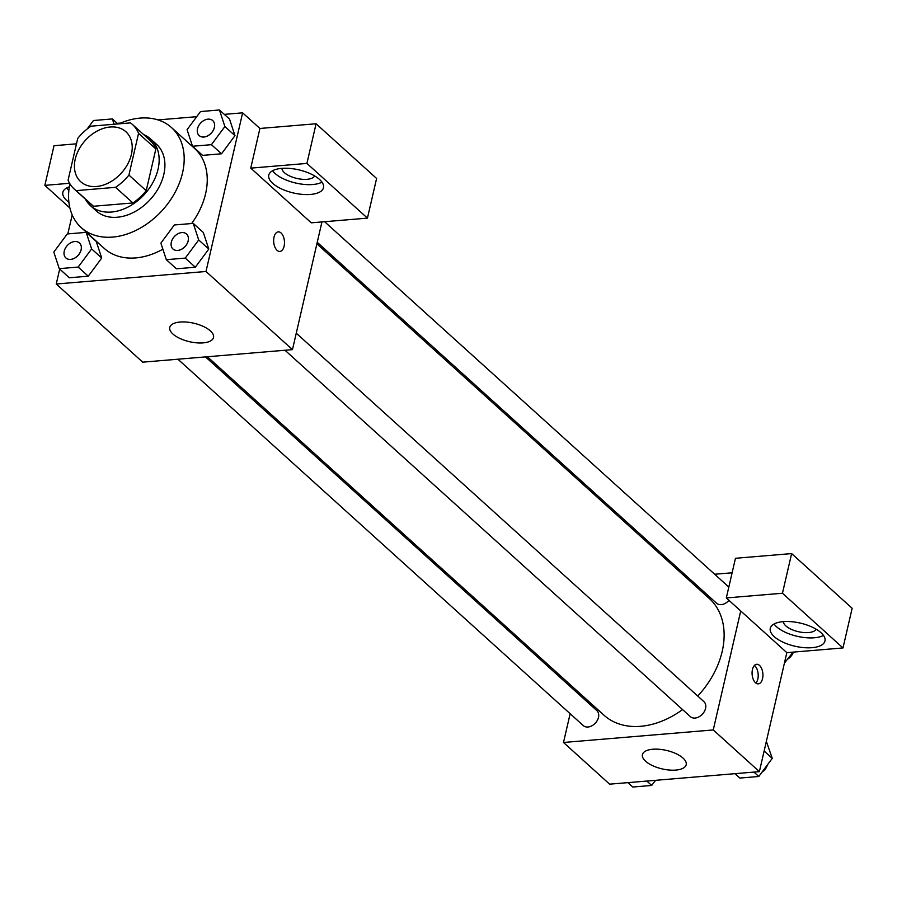 <?xml version="1.0" encoding="UTF-8"?>
<svg xmlns="http://www.w3.org/2000/svg" width="897" height="897" viewBox="0 0 897 897"><rect width="100%" height="100%" fill="white"/><g stroke="black" fill="none" stroke-linecap="round" stroke-linejoin="round"><path stroke-width="1.35" d="M75.247 159.094A33.682 24.32 132.1 0 1 97.1 131.085A33.682 24.32 132.1 0 1 125.905 131.758A33.682 24.32 132.1 0 1 121.364 173.054A33.682 24.32 132.1 0 1 80.73 181.732A33.682 24.32 132.1 0 1 75.247 159.094M76.178 190.624L115.578 187.327A43.471 31.384 132.1 0 0 128.921 175.072L138.553 133.328A43.471 31.384 132.1 0 0 132.476 124.492A43.471 31.384 132.1 0 0 130.457 122.878L91.057 126.174A43.471 31.384 132.1 0 0 77.725 138.43L68.082 180.162A43.471 31.384 132.1 0 0 74.171 188.998A43.471 31.384 132.1 0 0 76.178 190.624L93.479 206.254L132.879 202.957L115.578 187.327M132.476 124.492L149.765 140.123A43.471 31.384 132.1 0 1 155.854 148.958L138.553 133.328M132.879 202.957A43.471 31.384 132.1 0 0 146.211 190.702L155.854 148.958M93.479 206.254A43.471 31.384 132.1 0 1 91.46 204.628L74.171 188.998M85.428 199.179A44.917 32.427 -47.9 0 0 90.496 205.693A44.917 32.427 -47.9 0 0 144.664 194.122A44.917 32.427 -47.9 0 0 150.73 139.057A44.917 32.427 -47.9 0 0 143.733 134.662M150.73 139.057L156.493 144.271A44.917 32.427 132.1 0 1 150.427 199.325A44.917 32.427 132.1 0 1 96.259 210.907L90.496 205.693M146.211 190.702L128.921 175.072M118.819 123.853A67.365 48.629 132.1 0 1 171.551 127.609A67.365 48.629 132.1 0 1 162.458 210.201A67.365 48.629 132.1 0 1 81.201 227.569A67.365 48.629 132.1 0 1 69.888 183.795M171.551 127.609L194.604 148.442A67.365 48.629 132.1 0 1 191.622 223.532M162.873 249.198A67.365 48.629 132.1 0 1 104.265 248.402L81.201 227.569M59.695 269.055L56.242 284.013L205.996 271.477L242.627 112.831L224.306 114.368M196.723 116.677L158.007 119.918M120.647 123.046L117.238 123.338M72.209 214.899L67.813 233.904M192.519 146.256L202.599 155.372L221.514 153.791L234.98 135.649L229.531 119.088L219.44 109.972L200.524 111.553L187.069 129.695L192.519 146.256L211.434 144.675L224.889 126.533L219.44 109.972M166.326 259.682L176.417 268.797L195.333 267.216L208.788 249.074L203.339 232.514L193.259 223.398L174.343 224.979L160.877 243.121L166.326 259.682L185.242 258.101L198.708 239.959L193.259 223.398M59.258 268.651L69.338 277.767L88.254 276.186L101.72 258.044L96.271 241.484L86.179 232.368L67.264 233.949L53.809 252.091L59.258 268.651L78.174 267.071L91.629 248.918L86.179 232.368M277.072 250.33A9.822 5.382 -94.8 0 1 273.686 239.521A9.822 5.382 -94.8 0 1 278.249 231.863A9.822 5.382 -94.8 0 1 284.439 241.203A9.822 5.382 -94.8 0 1 279.898 251.44A9.822 5.382 -94.8 0 1 277.072 250.33M250.756 168.131L306.92 163.422L367.445 218.128L311.281 222.826L250.756 168.131L259.917 128.462L242.627 112.831M56.242 284.013L142.713 362.164L292.467 349.628L205.996 271.477M292.467 349.628L321.945 221.94M279.886 251.44A9.822 5.382 85.2 0 0 284.427 241.203A9.822 5.382 85.2 0 0 278.249 231.863M281.725 168.378A28.065 11.863 13 0 1 310.687 173.861A28.065 11.863 13 0 1 323.481 187.72A28.065 11.863 13 0 1 293.465 192.967A28.065 11.863 13 0 1 268.786 175.094A28.065 11.863 13 0 1 281.725 168.378M272.576 170.744A28.065 11.863 -167 0 0 295.752 183.044A28.065 11.863 -167 0 0 321.989 182.147M314.612 175.913A16.841 7.12 13 0 1 301.392 179.198A16.841 7.12 13 0 1 284.383 172.661A16.841 7.12 13 0 1 281.938 168.367M367.445 218.128L376.605 178.469L316.08 123.764L306.92 163.422M259.917 128.462L316.08 123.764M180.118 322.034A22.459 9.486 13 0 1 203.283 326.418A22.459 9.486 13 0 1 213.531 337.507A22.459 9.486 13 0 1 189.514 341.701A22.459 9.486 13 0 1 169.768 327.405A22.459 9.486 13 0 1 180.118 322.034M68.901 202.285A28.065 11.863 13 0 1 62.868 192.328A28.065 11.863 13 0 1 69.327 186.845M69.596 183.291L44.85 185.365L69.91 208.014M66.658 187.978A28.065 11.863 -167 0 0 68.867 190.456M44.85 185.365L54.011 145.706L76.469 143.823M316.888 243.827L709.392 598.591A78.6 56.735 132.1 0 1 697.754 696.061M682.561 709.583A78.6 56.735 132.1 0 1 603.984 715.201L207.386 356.748M177.92 359.215L583.285 725.595A10.102 7.299 -47.9 0 0 591.93 725.785A10.102 7.299 -47.9 0 0 598.478 717.387A10.102 7.299 -47.9 0 0 596.83 710.592L205.514 356.905M728.958 600.328A10.102 7.299 132.1 0 1 716.546 603.199L317.246 242.291M296.257 333.191L703.91 701.633A10.102 7.299 132.1 0 1 702.542 714.023A10.102 7.299 132.1 0 1 690.354 716.625L284.999 350.256M685.196 576.715L687.08 576.558M714.662 574.248L732.12 572.791M575.695 689.636L575.347 691.172M570.144 713.709L563.495 742.481L713.25 729.945L740.72 610.969L726.312 597.94L782.464 593.242L842.989 647.948L786.837 652.646L740.72 610.969M726.312 597.94L735.473 558.282L791.625 553.584L852.15 608.278L842.989 647.948M816.102 629.167A16.841 7.12 13 0 1 802.871 632.452A16.841 7.12 13 0 1 785.873 625.927A16.841 7.12 13 0 1 783.417 621.621M774.055 623.998A28.065 11.863 -167 0 0 797.242 636.309A28.065 11.863 -167 0 0 823.468 635.412M783.216 621.643A28.065 11.863 13 0 1 812.177 627.115A28.065 11.863 13 0 1 824.971 640.974A28.065 11.863 13 0 1 794.955 646.221A28.065 11.863 13 0 1 770.276 628.349A28.065 11.863 13 0 1 783.216 621.643M782.464 593.242L791.625 553.584M563.495 742.481L609.612 784.169L759.367 771.633L786.837 652.646M683.032 758.1A22.459 9.486 13 0 1 686.194 764.715A22.459 9.486 13 0 1 662.177 768.908A22.459 9.486 13 0 1 642.431 754.612A22.459 9.486 13 0 1 659.362 749.287A22.459 9.486 13 0 1 683.032 758.1M759.367 771.633L713.25 729.945M755.498 682.752A9.822 5.382 -94.8 0 1 752.112 671.943A9.822 5.382 -94.8 0 1 756.687 664.285A9.822 5.382 -94.8 0 1 762.865 673.625A9.822 5.382 -94.8 0 1 758.324 683.862A9.822 5.382 -94.8 0 1 755.498 682.752M755.879 683.066A9.822 5.382 85.2 0 0 758.156 674.017A9.822 5.382 85.2 0 0 754.411 665.473M627.922 782.633L632.8 787.028L651.704 785.447L655.516 780.323M651.704 785.447L646.838 781.052M656.111 780.267A10.102 7.299 132.1 0 1 654.844 781.22M735.002 773.663L739.868 778.069L758.784 776.488L772.25 758.346L766.352 741.382M772.25 758.346L764.132 751.002M758.784 776.488L753.917 772.082M767.417 764.849A10.102 7.299 132.1 0 1 761.923 772.261M784.427 663.096L793.083 652.119M793.397 652.097A10.102 7.299 132.1 0 1 788.104 658.835M79.474 242.986A10.102 7.299 132.1 0 1 79.497 243.009A10.102 7.299 132.1 0 1 78.129 255.398A10.102 7.299 132.1 0 1 65.941 258A10.102 7.299 132.1 0 1 65.918 257.977L65.896 257.966A10.102 7.299 132.1 0 1 64.248 251.171A10.102 7.299 132.1 0 1 70.807 242.762A10.102 7.299 132.1 0 1 79.452 242.964A10.102 7.299 132.1 0 1 78.084 255.353A10.102 7.299 132.1 0 1 65.896 257.966M69.338 277.767L88.254 276.186L101.72 258.044L91.629 248.918M101.72 258.044L96.271 241.484M88.254 276.186L78.174 267.071M186.565 234.05L186.52 234.005A10.102 7.299 132.1 0 1 186.565 234.05A10.102 7.299 132.1 0 1 185.208 246.428A10.102 7.299 132.1 0 1 173.02 249.041A10.102 7.299 132.1 0 1 172.998 249.018L172.964 248.996A10.102 7.299 132.1 0 1 171.327 242.201A10.102 7.299 132.1 0 1 177.875 233.803A10.102 7.299 132.1 0 1 186.52 234.005A10.102 7.299 132.1 0 1 185.152 246.395A10.102 7.299 132.1 0 1 172.964 248.996M176.417 268.797L195.333 267.216L208.788 249.074L198.708 239.959M208.788 249.074L203.339 232.514M195.333 267.216L185.242 258.101M114.11 124.246L112.372 118.931L93.456 120.512L87.132 129.033M117.888 123.921L112.372 118.931M212.712 120.568L212.757 120.613A10.102 7.299 132.1 0 1 212.757 120.613A10.102 7.299 132.1 0 1 211.389 133.003A10.102 7.299 132.1 0 1 199.201 135.604A10.102 7.299 132.1 0 1 199.179 135.593L199.156 135.57A10.102 7.299 132.1 0 1 197.508 128.776A10.102 7.299 132.1 0 1 204.068 120.377A10.102 7.299 132.1 0 1 212.712 120.568A10.102 7.299 132.1 0 1 211.344 132.958A10.102 7.299 132.1 0 1 199.156 135.57M202.599 155.372L221.514 153.791L234.98 135.649L224.889 126.533M234.98 135.649L229.531 119.088M221.514 153.791L211.434 144.675M728.824 587.053L324.613 221.716"/></g></svg>

